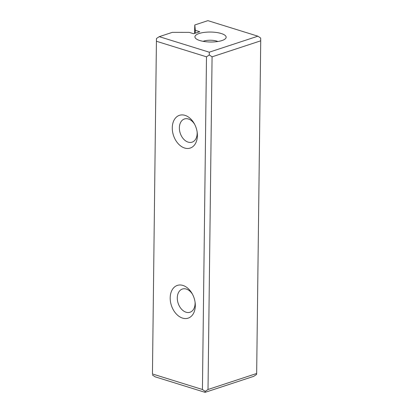 <?xml version="1.0" encoding="UTF-8"?>
<svg xmlns="http://www.w3.org/2000/svg" width="413" height="413" viewBox="0 0 413 413"><rect width="100%" height="100%" fill="white"/><g stroke="black" fill="none" stroke-linecap="round" stroke-linejoin="round"><path stroke-width="0.62" d="M152.449 373.966L156.45 38.528L152.449 373.966L202.432 389.495L206.495 56.824L156.517 41.29M256.659 373.491L260.727 40.82L212.076 56.829L208.013 389.5L256.659 373.491L256.55 374.472L253.737 376.341L205.091 392.35L155.107 376.816L152.34 374.942M199.851 40.546A15.617 4.987 -179.3 0 1 195.819 38.533A15.617 4.987 -179.3 0 1 210.599 32.044A15.617 4.987 -179.3 0 1 225.219 38.889A15.617 4.987 -179.3 0 1 199.851 40.546M195.297 33.174L195.328 30.34L199.742 31.708L193.599 33.732L189.19 32.359L172.376 32.343L159.263 36.659L209.246 52.193L257.893 36.184L207.909 20.65L194.802 24.966L194.497 33.438M195.328 30.34L194.802 24.966M182.551 318.103A17.232 11.946 71.8 0 1 171.354 291.578A17.232 11.946 71.8 0 1 192.21 293.731A17.232 11.946 71.8 0 1 195.137 302.631A17.232 11.946 71.8 0 1 182.551 318.103M184.632 148.024A17.232 11.946 71.8 0 1 173.434 121.499A17.232 11.946 71.8 0 1 194.286 123.652A17.232 11.946 71.8 0 1 197.218 132.552A17.232 11.946 71.8 0 1 184.632 148.024M212.076 56.829L209.308 54.955L206.495 56.824M202.432 389.495L205.199 391.369L208.013 389.5M257.893 36.184L260.66 38.058L260.727 40.82M209.308 54.955L209.246 52.193M159.263 36.659L156.45 38.528M205.091 392.35L205.199 391.369M197.109 131.804A12.204 8.461 71.8 0 1 192.086 142.16A12.204 8.461 71.8 0 1 188.127 142.129A12.204 8.461 71.8 0 1 179.572 130.503A12.204 8.461 71.8 0 1 184.456 118.97A12.204 8.461 71.8 0 1 188.411 119.001A12.204 8.461 71.8 0 1 194.647 124.318M203.108 41.336A9.153 2.922 -179.3 0 1 217.863 41.517M195.034 301.882A12.204 8.461 71.8 0 1 190.006 312.238A12.204 8.461 71.8 0 1 186.051 312.207A12.204 8.461 71.8 0 1 177.497 300.581A12.204 8.461 71.8 0 1 182.376 289.048A12.204 8.461 71.8 0 1 186.335 289.079A12.204 8.461 71.8 0 1 192.572 294.397"/></g></svg>
